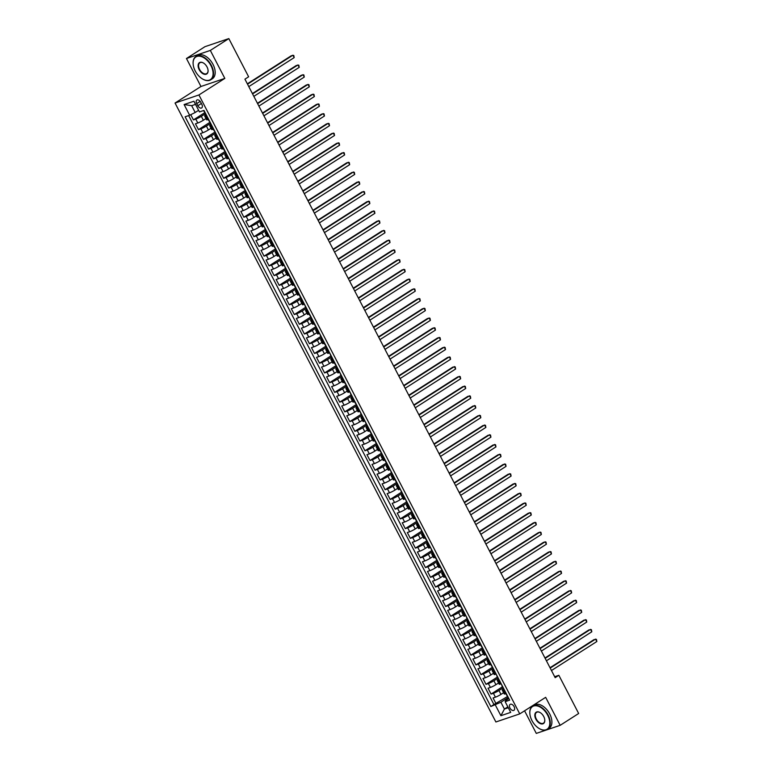 <?xml version="1.0" encoding="UTF-8"?>
<svg xmlns="http://www.w3.org/2000/svg" width="772" height="772" viewBox="0 0 772 772"><rect width="100%" height="100%" fill="white"/><g stroke="black" fill="none" stroke-linecap="round" stroke-linejoin="round"><path stroke-width="1.16" d="M514.104 706.65A3.532 2.142 -122.6 0 0 510.138 704.373A3.532 2.142 -122.6 0 0 509.974 708.049A3.532 2.142 -122.6 0 0 513.94 710.327A3.532 2.142 -122.6 0 0 514.104 706.65M524.574 710.809L536.289 733.4L560.163 725.323L578.662 713.492L558.86 675.297L554.672 676.716M175.051 103.033L495.885 721.974L519.749 713.888L198.925 94.956L175.051 103.033L200.961 86.483L224.826 78.406L210.322 50.421L186.457 58.508L200.961 86.483M186.457 58.508L204.956 46.677L228.83 38.6L210.322 50.421M190.742 114.71L193.434 119.901L204.696 112.712M205.989 118.541L203.345 120.229A4.42 0.521 152.6 0 1 197.806 122.999L195.451 123.79L198.481 129.638L209.733 122.439M211.036 128.277L208.392 129.966A4.42 0.521 -27.4 0 1 202.853 132.726L200.498 133.527L203.518 139.365L214.78 132.176M216.083 138.005L213.439 139.693A4.42 0.521 -27.4 0 1 207.9 142.463L205.545 143.254L208.565 149.093L219.827 141.903M221.13 147.742L218.486 149.43A4.42 0.521 -27.4 0 1 212.937 152.19L210.582 152.991L213.612 158.829L224.874 151.63M226.167 157.469L223.523 159.157A4.42 0.521 -27.4 0 1 217.984 161.927L215.629 162.718L218.659 168.557L229.911 161.367M231.214 167.206L228.57 168.894A4.42 0.521 -27.4 0 1 223.031 171.654L220.676 172.455L223.697 178.293L234.958 171.095M236.261 176.933L233.617 178.621A4.42 0.521 -27.4 0 1 228.078 181.391L225.723 182.182L228.744 188.021L240.005 180.831M241.308 186.66L238.654 188.358A4.42 0.521 -27.4 0 1 233.115 191.118L230.76 191.919L233.791 197.757L245.052 190.559M246.345 196.397L243.701 198.086A4.42 0.521 -27.4 0 1 238.162 200.855L235.807 201.646L238.838 207.485L250.089 200.295M251.392 206.124L248.748 207.822A4.42 0.521 -27.4 0 1 243.209 210.582L240.854 211.383L243.875 217.221L255.136 210.023M256.439 215.861L253.795 217.55A4.42 0.521 -27.4 0 1 248.256 220.319L245.892 221.11L248.922 226.949L260.183 219.759M261.476 225.588L258.832 227.277A4.42 0.521 -27.4 0 1 253.293 230.046L250.939 230.847L253.969 236.686L265.23 229.487M266.523 235.325L263.879 237.014A4.42 0.521 -27.4 0 1 258.34 239.774L255.986 240.575L259.016 246.413L270.268 239.224M271.57 245.052L268.926 246.741A4.42 0.521 -27.4 0 1 263.387 249.51L261.032 250.311L264.053 256.15L275.315 248.951M276.617 254.789L273.973 256.478A4.42 0.521 -27.4 0 1 268.424 259.238L266.07 260.039L269.1 265.877L280.361 258.688M281.655 264.516L279.01 266.205A4.42 0.521 -27.4 0 1 273.471 268.974L271.117 269.775L274.147 275.614L285.408 268.415M286.702 274.253L284.057 275.942A4.42 0.521 -27.4 0 1 278.518 278.702L276.164 279.503L279.194 285.341L290.446 278.152M291.748 283.98L289.104 285.669A4.42 0.521 -27.4 0 1 283.565 288.438L281.211 289.23L284.231 295.078L295.493 287.879M296.795 293.717L294.151 295.406A4.42 0.521 -27.4 0 1 288.603 298.166L286.248 298.967L289.278 304.805L300.54 297.616M301.833 303.444L299.189 305.133A4.42 0.521 -27.4 0 1 293.649 307.903L291.295 308.694L294.325 314.532L305.577 307.343M306.88 313.181L304.236 314.87A4.42 0.521 -27.4 0 1 298.696 317.63L296.342 318.431L299.372 324.269L310.624 317.07M311.927 322.908L309.282 324.597A4.42 0.521 -27.4 0 1 303.743 327.367L301.389 328.158L304.409 333.996L315.671 326.807M316.974 332.645L314.329 334.334A4.42 0.521 -27.4 0 1 308.781 337.094L306.426 337.895L309.456 343.733L320.718 336.534M322.011 342.372L319.367 344.061A4.42 0.521 -27.4 0 1 313.828 346.831L311.473 347.622L314.503 353.46L325.755 346.271M327.058 352.1L324.414 353.798A4.42 0.521 -27.4 0 1 318.875 356.558L316.52 357.359L319.55 363.197L330.802 355.998M332.105 361.836L329.461 363.525A4.42 0.521 -27.4 0 1 323.922 366.295L321.567 367.086L324.587 372.924L335.849 365.735M337.152 371.564L334.508 373.262A4.42 0.521 -27.4 0 1 328.959 376.022L326.604 376.823L329.634 382.661L340.896 375.462M342.189 381.3L339.545 382.989A4.42 0.521 -27.4 0 1 334.006 385.759L331.651 386.55L334.681 392.388L345.933 385.199M347.236 391.028L344.592 392.716A4.42 0.521 -27.4 0 1 339.053 395.486L336.698 396.287L339.719 402.125L350.98 394.926M352.283 400.764L349.639 402.453A4.42 0.521 -27.4 0 1 344.1 405.213L341.745 406.014L344.766 411.852L356.027 404.663M357.33 410.492L354.686 412.18A4.42 0.521 -27.4 0 1 349.137 414.95L346.782 415.751L349.812 421.589L361.074 414.39M362.367 420.229L359.723 421.917A4.42 0.521 -27.4 0 1 354.184 424.677L351.829 425.478L354.859 431.316L366.111 424.127M367.414 429.956L364.77 431.644A4.42 0.521 -27.4 0 1 359.231 434.414L356.876 435.215L359.897 441.053L371.158 433.854M372.461 439.693L369.817 441.381A4.42 0.521 -27.4 0 1 364.278 444.141L361.923 444.942L364.944 450.78L376.205 443.591M377.508 449.42L374.854 451.109A4.42 0.521 -27.4 0 1 369.315 453.878L366.961 454.669L369.991 460.517L381.252 453.318M382.545 459.157L379.901 460.845A4.42 0.521 -27.4 0 1 374.362 463.605L372.007 464.406L375.038 470.245L386.289 463.055M387.592 468.884L384.948 470.573A4.42 0.521 -27.4 0 1 379.409 473.342L377.054 474.133L380.075 479.972L391.336 472.782M392.639 478.621L389.995 480.309A4.42 0.521 -27.4 0 1 384.456 483.069L382.101 483.87L385.122 489.709L396.383 482.51M397.677 488.348L395.032 490.037A4.42 0.521 -27.4 0 1 389.493 492.806L387.139 493.597L390.169 499.436L401.43 492.247M402.723 498.085L400.079 499.773A4.42 0.521 -27.4 0 1 394.54 502.533L392.186 503.334L395.216 509.173L406.468 501.974M407.77 507.812L405.126 509.501A4.42 0.521 -27.4 0 1 399.587 512.27L397.233 513.062L400.253 518.9L411.515 511.711M412.817 517.539L410.173 519.238A4.42 0.521 -27.4 0 1 404.625 521.997L402.27 522.798L405.3 528.637L416.562 521.438M417.855 527.276L415.211 528.965A4.42 0.521 -27.4 0 1 409.671 531.734L407.317 532.526L410.347 538.364L421.608 531.175M422.902 537.003L420.257 538.702A4.42 0.521 -27.4 0 1 414.718 541.462L412.364 542.262L415.394 548.101L426.646 540.902M427.949 546.74L425.304 548.429A4.42 0.521 -27.4 0 1 419.765 551.198L417.411 551.99L420.431 557.828L431.693 550.639M432.995 556.467L430.351 558.156A4.42 0.521 -27.4 0 1 424.803 560.926L422.448 561.726L425.478 567.565L436.74 560.366M438.033 566.204L435.389 567.893A4.42 0.521 -27.4 0 1 429.85 570.653L427.495 571.454L430.525 577.292L441.787 570.103M443.08 575.931L440.436 577.62A4.42 0.521 -27.4 0 1 434.897 580.39L432.542 581.191L435.572 587.029L446.824 579.83M448.127 585.668L445.483 587.357A4.42 0.521 -27.4 0 1 439.943 590.117L437.589 590.918L440.609 596.756L451.871 589.567M453.174 595.395L450.53 597.084A4.42 0.521 -27.4 0 1 444.981 599.854L442.626 600.645L445.656 606.493L456.918 599.294M458.211 605.132L455.567 606.821A4.42 0.521 -27.4 0 1 450.028 609.581L447.673 610.382L450.703 616.22L461.955 609.031M463.258 614.859L460.614 616.548A4.42 0.521 -27.4 0 1 455.075 619.318L452.72 620.109L455.75 625.957L467.002 618.758M468.305 624.596L465.661 626.285A4.42 0.521 -27.4 0 1 460.122 629.045L457.767 629.846L460.787 635.684L472.049 628.485M473.352 634.323L470.708 636.012A4.42 0.521 -27.4 0 1 465.159 638.782L462.804 639.573L465.834 645.411L477.096 638.222M478.389 644.06L475.745 645.749A4.42 0.521 -27.4 0 1 470.206 648.509L467.851 649.31L470.881 655.148L482.133 647.949M483.436 653.788L480.792 655.476A4.42 0.521 -27.4 0 1 475.253 658.246L472.898 659.037L475.919 664.875L487.18 657.686M488.483 663.524L485.839 665.213A4.42 0.521 -27.4 0 1 480.3 667.973L477.945 668.774L480.966 674.612L492.227 667.413M493.53 673.252L490.886 674.94A4.42 0.521 -27.4 0 1 485.337 677.71L482.982 678.501L486.013 684.339L497.274 677.15M498.567 682.979L495.923 684.677A4.42 0.521 -27.4 0 1 490.384 687.437L488.029 688.238L491.06 694.076L502.311 686.877M504.212 689.618L503.219 689.956A4.42 0.521 152.6 0 1 502.254 690.1A4.42 0.521 152.6 0 1 503.595 688.942L503.798 688.817M499.166 679.891L498.172 680.228A4.42 0.521 152.6 0 1 497.216 680.364A4.42 0.521 152.6 0 1 498.558 679.206L498.751 679.08M494.128 670.154L493.125 670.492A4.42 0.521 152.6 0 1 492.169 670.636A4.42 0.521 152.6 0 1 493.511 669.478L493.704 669.353M489.081 660.427L488.087 660.764A4.42 0.521 152.6 0 1 487.122 660.9A4.42 0.521 152.6 0 1 488.464 659.742L488.657 659.616M484.034 650.69L483.04 651.028A4.42 0.521 152.6 0 1 482.085 651.172A4.42 0.521 152.6 0 1 483.417 650.014L483.619 649.889M478.987 640.963L477.993 641.3A4.42 0.521 152.6 0 1 477.038 641.436A4.42 0.521 152.6 0 1 478.379 640.278L478.572 640.152M473.95 631.226L472.947 631.564A4.42 0.521 152.6 0 1 471.991 631.708A4.42 0.521 152.6 0 1 473.332 630.55L473.525 630.425M468.903 621.499L467.909 621.836A4.42 0.521 152.6 0 1 466.944 621.971A4.42 0.521 152.6 0 1 468.286 620.813L468.488 620.688M463.856 611.762L462.862 612.099A4.42 0.521 152.6 0 1 461.907 612.244A4.42 0.521 152.6 0 1 463.239 611.086L463.441 610.961M458.809 602.035L457.815 602.372A4.42 0.521 152.6 0 1 456.86 602.507A4.42 0.521 152.6 0 1 458.201 601.349L458.394 601.224M453.772 592.307L452.768 592.635A4.42 0.521 152.6 0 1 451.813 592.78A4.42 0.521 152.6 0 1 453.154 591.622L453.347 591.497M448.725 582.571L447.731 582.908A4.42 0.521 152.6 0 1 446.766 583.053A4.42 0.521 152.6 0 1 448.107 581.895L448.31 581.76M443.678 572.843L442.684 573.181A4.42 0.521 152.6 0 1 441.729 573.316A4.42 0.521 152.6 0 1 443.06 572.158L443.263 572.033M438.631 563.106L437.637 563.444A4.42 0.521 152.6 0 1 436.682 563.589A4.42 0.521 152.6 0 1 438.023 562.431L438.216 562.306M433.594 553.379L432.6 553.717A4.42 0.521 152.6 0 1 431.635 553.852A4.42 0.521 152.6 0 1 432.976 552.694L433.169 552.569M428.547 543.642L427.553 543.98A4.42 0.521 152.6 0 1 426.588 544.125A4.42 0.521 152.6 0 1 427.929 542.967L428.132 542.841M423.5 533.915L422.506 534.253A4.42 0.521 152.6 0 1 421.551 534.388A4.42 0.521 152.6 0 1 422.882 533.23L423.085 533.105M418.453 524.178L417.459 524.516A4.42 0.521 152.6 0 1 416.504 524.661A4.42 0.521 152.6 0 1 417.845 523.503L418.038 523.377M413.416 514.451L412.422 514.789A4.42 0.521 152.6 0 1 411.457 514.924A4.42 0.521 152.6 0 1 412.798 513.766L412.991 513.641M408.369 504.714L407.375 505.052A4.42 0.521 152.6 0 1 406.41 505.197A4.42 0.521 152.6 0 1 407.751 504.039L407.954 503.913M403.322 494.987L402.328 495.325A4.42 0.521 152.6 0 1 401.372 495.46A4.42 0.521 152.6 0 1 402.704 494.302L402.907 494.177M398.284 485.25L397.281 485.588A4.42 0.521 152.6 0 1 396.325 485.733A4.42 0.521 152.6 0 1 397.667 484.575L397.86 484.449M393.238 475.523L392.244 475.861A4.42 0.521 152.6 0 1 391.279 475.996A4.42 0.521 152.6 0 1 392.62 474.838L392.813 474.712M388.191 465.786L387.197 466.124A4.42 0.521 152.6 0 1 386.232 466.269A4.42 0.521 152.6 0 1 387.573 465.111L387.776 464.985M383.144 456.059L382.15 456.397A4.42 0.521 152.6 0 1 381.194 456.532A4.42 0.521 152.6 0 1 382.526 455.374L382.729 455.248M378.106 446.332L377.103 446.66A4.42 0.521 152.6 0 1 376.147 446.805A4.42 0.521 152.6 0 1 377.489 445.647L377.682 445.521M373.059 436.595L372.065 436.933A4.42 0.521 152.6 0 1 371.1 437.068A4.42 0.521 152.6 0 1 372.442 435.91L372.635 435.784M368.012 426.868L367.018 427.196A4.42 0.521 152.6 0 1 366.053 427.341A4.42 0.521 152.6 0 1 367.395 426.183L367.597 426.057M362.965 417.131L361.971 417.469A4.42 0.521 152.6 0 1 361.016 417.613A4.42 0.521 152.6 0 1 362.358 416.455L362.55 416.32M357.928 407.404L356.925 407.741A4.42 0.521 152.6 0 1 355.969 407.877A4.42 0.521 152.6 0 1 357.311 406.719L357.504 406.593M352.881 397.667L351.887 398.005A4.42 0.521 152.6 0 1 350.922 398.149A4.42 0.521 152.6 0 1 352.264 396.991L352.457 396.866M347.834 387.94L346.84 388.277A4.42 0.521 152.6 0 1 345.875 388.412A4.42 0.521 152.6 0 1 347.217 387.255L347.419 387.129M342.787 378.203L341.793 378.541A4.42 0.521 152.6 0 1 340.838 378.685A4.42 0.521 152.6 0 1 342.179 377.527L342.372 377.402M337.75 368.476L336.746 368.813A4.42 0.521 152.6 0 1 335.791 368.948A4.42 0.521 152.6 0 1 337.132 367.79L337.325 367.665M332.703 358.739L331.709 359.077A4.42 0.521 152.6 0 1 330.744 359.221A4.42 0.521 152.6 0 1 332.085 358.063L332.288 357.938M327.656 349.012L326.662 349.349A4.42 0.521 152.6 0 1 325.707 349.484A4.42 0.521 152.6 0 1 327.038 348.326L327.241 348.201M322.609 339.275L321.615 339.612A4.42 0.521 152.6 0 1 320.66 339.757A4.42 0.521 152.6 0 1 322.001 338.599L322.194 338.474M317.572 329.548L316.568 329.885A4.42 0.521 152.6 0 1 315.613 330.02A4.42 0.521 152.6 0 1 316.954 328.862L317.147 328.737M312.525 319.811L311.531 320.148A4.42 0.521 152.6 0 1 310.566 320.293A4.42 0.521 152.6 0 1 311.907 319.135L312.11 319.01M307.478 310.083L306.484 310.421A4.42 0.521 152.6 0 1 305.529 310.556A4.42 0.521 152.6 0 1 306.86 309.398L307.063 309.273M302.431 300.347L301.437 300.684A4.42 0.521 152.6 0 1 300.482 300.829A4.42 0.521 152.6 0 1 301.823 299.671L302.016 299.546M297.394 290.619L296.4 290.957A4.42 0.521 152.6 0 1 295.435 291.092A4.42 0.521 152.6 0 1 296.776 289.934L296.969 289.809M292.347 280.892L291.353 281.22A4.42 0.521 152.6 0 1 290.388 281.365A4.42 0.521 152.6 0 1 291.729 280.207L291.932 280.082M287.3 271.155L286.306 271.493A4.42 0.521 152.6 0 1 285.35 271.628A4.42 0.521 152.6 0 1 286.682 270.47L286.885 270.345M282.253 261.428L281.259 261.756A4.42 0.521 152.6 0 1 280.304 261.901A4.42 0.521 152.6 0 1 281.645 260.743L281.838 260.618M277.216 251.691L276.222 252.029A4.42 0.521 152.6 0 1 275.257 252.174A4.42 0.521 152.6 0 1 276.598 251.016L276.791 250.881M272.169 241.964L271.175 242.302A4.42 0.521 152.6 0 1 270.21 242.437A4.42 0.521 152.6 0 1 271.551 241.279L271.754 241.154M267.122 232.227L266.128 232.565A4.42 0.521 152.6 0 1 265.172 232.71A4.42 0.521 152.6 0 1 266.504 231.552L266.707 231.426M262.075 222.5L261.081 222.838A4.42 0.521 152.6 0 1 260.125 222.973A4.42 0.521 152.6 0 1 261.467 221.815L261.66 221.689M257.037 212.763L256.043 213.101A4.42 0.521 152.6 0 1 255.078 213.246A4.42 0.521 152.6 0 1 256.42 212.088L256.613 211.962M251.99 203.036L250.997 203.374A4.42 0.521 152.6 0 1 250.032 203.509A4.42 0.521 152.6 0 1 251.373 202.351L251.575 202.225M246.944 193.299L245.95 193.637A4.42 0.521 152.6 0 1 244.994 193.782A4.42 0.521 152.6 0 1 246.326 192.624L246.529 192.498M241.906 183.572L240.903 183.91A4.42 0.521 152.6 0 1 239.947 184.045A4.42 0.521 152.6 0 1 241.289 182.887L241.482 182.761M236.859 173.835L235.865 174.173A4.42 0.521 152.6 0 1 234.9 174.318A4.42 0.521 152.6 0 1 236.242 173.16L236.435 173.034M231.812 164.108L230.818 164.446A4.42 0.521 152.6 0 1 229.853 164.581A4.42 0.521 152.6 0 1 231.195 163.423L231.397 163.297M226.765 154.371L225.771 154.709A4.42 0.521 152.6 0 1 224.816 154.854A4.42 0.521 152.6 0 1 226.148 153.696L226.35 153.57M221.728 144.644L220.724 144.982A4.42 0.521 152.6 0 1 219.769 145.117A4.42 0.521 152.6 0 1 221.11 143.959L221.303 143.833M216.681 134.907L215.687 135.245A4.42 0.521 152.6 0 1 214.722 135.389A4.42 0.521 152.6 0 1 216.064 134.231L216.256 134.106M211.634 125.18L210.64 125.518A4.42 0.521 152.6 0 1 209.675 125.653A4.42 0.521 152.6 0 1 211.017 124.495L211.219 124.369M228.83 38.6L248.632 76.795L244.927 79.159L555.164 677.662L558.86 675.297M196.725 103.593L197.835 105.735A3.426 2.075 -122.6 0 0 201.685 107.935A3.426 2.075 -122.6 0 0 201.839 104.374L200.73 102.232A3.426 2.075 -122.6 0 0 196.889 100.032A3.426 2.075 -122.6 0 0 196.725 103.593L200.18 101.383M508.835 698.544L505.535 700.658L505.158 701.671L509.665 700.146L203.972 110.406L199.456 111.93L193.907 101.228L184.103 104.548L189.651 115.25L185.135 116.784L490.828 706.525L500.893 702.231L504.415 709.043L508.294 707.731M505.158 701.671L510.707 712.382L500.893 715.702L495.344 705M502.852 688.016L498.953 690.515A4.42 0.521 152.6 0 1 493.414 693.275L491.06 694.076M503.614 692.716L500.97 694.404L498.953 690.515M497.815 678.289L493.906 680.779A4.42 0.521 152.6 0 1 488.367 683.548L486.013 684.339M492.768 668.552L488.859 671.051A4.42 0.521 152.6 0 1 483.32 673.811L480.966 674.612M487.721 658.825L483.822 661.314A4.42 0.521 152.6 0 1 478.283 664.084L475.919 664.875M482.674 649.088L478.775 651.587A4.42 0.521 152.6 0 1 473.236 654.347L470.881 655.148M477.636 639.361L473.728 641.85A4.42 0.521 152.6 0 1 468.189 644.62L465.834 645.411M472.589 629.624L468.681 632.123A4.42 0.521 152.6 0 1 463.142 634.883L460.787 635.684M467.542 619.897L463.644 622.386A4.42 0.521 152.6 0 1 458.105 625.156L455.75 625.957M462.496 610.169L458.597 612.659A4.42 0.521 152.6 0 1 453.058 615.419L450.703 616.22M457.458 600.433L453.55 602.922A4.42 0.521 152.6 0 1 448.011 605.692L445.656 606.493M452.411 590.705L448.513 593.195A4.42 0.521 152.6 0 1 442.964 595.965L440.609 596.756M447.364 580.969L443.466 583.458A4.42 0.521 152.6 0 1 437.927 586.228L435.572 587.029M442.317 571.241L438.419 573.731A4.42 0.521 152.6 0 1 432.88 576.501L430.525 577.292M437.28 561.505L433.372 564.004A4.42 0.521 152.6 0 1 427.833 566.764L425.478 567.565M432.233 551.777L428.335 554.267A4.42 0.521 152.6 0 1 422.786 557.037L420.431 557.828M427.186 542.041L423.288 544.54A4.42 0.521 152.6 0 1 417.748 547.3L415.394 548.101M422.139 532.313L418.241 534.803A4.42 0.521 152.6 0 1 412.702 537.573L410.347 538.364M417.102 522.576L413.194 525.076A4.42 0.521 152.6 0 1 407.655 527.836L405.3 528.637M412.055 512.849L408.156 515.339A4.42 0.521 152.6 0 1 402.608 518.108L400.253 518.9M407.008 503.112L403.109 505.612A4.42 0.521 152.6 0 1 397.57 508.372L395.216 509.173M401.961 493.385L398.062 495.875A4.42 0.521 152.6 0 1 392.523 498.644L390.169 499.436M396.924 483.648L393.016 486.148A4.42 0.521 152.6 0 1 387.476 488.908L385.122 489.709M391.877 473.921L387.978 476.411A4.42 0.521 152.6 0 1 382.43 479.18L380.075 479.972M386.83 464.184L382.931 466.684A4.42 0.521 152.6 0 1 377.392 469.444L375.038 470.245M381.783 454.457L377.884 456.947A4.42 0.521 152.6 0 1 372.345 459.716L369.991 460.517M376.746 444.73L372.837 447.22A4.42 0.521 152.6 0 1 367.298 449.979L364.944 450.78M371.699 434.993L367.8 437.483A4.42 0.521 152.6 0 1 362.251 440.252L359.897 441.053M366.652 425.266L362.753 427.756A4.42 0.521 152.6 0 1 357.214 430.525L354.859 431.316M361.614 415.529L357.706 418.019A4.42 0.521 152.6 0 1 352.167 420.788L349.812 421.589M356.567 405.802L352.659 408.291A4.42 0.521 152.6 0 1 347.12 411.061L344.766 411.852M351.521 396.065L347.622 398.564A4.42 0.521 152.6 0 1 342.073 401.324L339.719 402.125M346.474 386.338L342.575 388.827A4.42 0.521 152.6 0 1 337.036 391.597L334.681 392.388M341.436 376.601L337.528 379.1A4.42 0.521 152.6 0 1 331.989 381.86L329.634 382.661M336.389 366.874L332.481 369.363A4.42 0.521 152.6 0 1 326.942 372.133L324.587 372.924M331.342 357.137L327.444 359.636A4.42 0.521 152.6 0 1 321.905 362.396L319.55 363.197M326.295 347.41L322.397 349.899A4.42 0.521 152.6 0 1 316.858 352.669L314.503 353.46M321.258 337.673L317.35 340.172A4.42 0.521 152.6 0 1 311.811 342.932L309.456 343.733M316.211 327.946L312.303 330.435A4.42 0.521 152.6 0 1 306.764 333.205L304.409 333.996M311.164 318.209L307.266 320.708A4.42 0.521 152.6 0 1 301.727 323.468L299.372 324.269M306.117 308.482L302.219 310.971A4.42 0.521 152.6 0 1 296.68 313.741L294.325 314.532M301.08 298.745L297.172 301.244A4.42 0.521 152.6 0 1 291.633 304.004L289.278 304.805M296.033 289.017L292.134 291.507A4.42 0.521 152.6 0 1 286.586 294.277L284.231 295.078M290.986 279.29L287.087 281.78A4.42 0.521 152.6 0 1 281.548 284.54L279.194 285.341M285.939 269.553L282.041 272.043A4.42 0.521 152.6 0 1 276.501 274.813L274.147 275.614M280.902 259.826L276.994 262.316A4.42 0.521 152.6 0 1 271.454 265.085L269.1 265.877M275.855 250.089L271.956 252.579A4.42 0.521 152.6 0 1 266.408 255.349L264.053 256.15M270.808 240.362L266.909 242.852A4.42 0.521 152.6 0 1 261.37 245.621L259.016 246.413M265.761 230.625L261.862 233.125A4.42 0.521 152.6 0 1 256.323 235.885L253.969 236.686M260.724 220.898L256.815 223.388A4.42 0.521 152.6 0 1 251.276 226.157L248.922 226.949M255.677 211.161L251.778 213.661A4.42 0.521 152.6 0 1 246.229 216.421L243.875 217.221M250.63 201.434L246.731 203.924A4.42 0.521 152.6 0 1 241.192 206.693L238.838 207.485M245.583 191.697L241.684 194.197A4.42 0.521 152.6 0 1 236.145 196.956L233.791 197.757M240.546 181.97L236.637 184.46A4.42 0.521 152.6 0 1 231.098 187.229L228.744 188.021M235.499 172.233L231.6 174.733A4.42 0.521 152.6 0 1 226.051 177.492L223.697 178.293M230.452 162.506L226.553 164.996A4.42 0.521 152.6 0 1 221.014 167.765L218.659 168.557M225.414 152.769L221.506 155.268A4.42 0.521 152.6 0 1 215.967 158.028L213.612 158.829M220.367 143.042L216.459 145.532A4.42 0.521 152.6 0 1 210.92 148.301L208.565 149.093M215.32 133.305L211.422 135.804A4.42 0.521 152.6 0 1 205.873 138.564L203.518 139.365M210.274 123.578L206.375 126.068A4.42 0.521 152.6 0 1 200.836 128.837L198.481 129.638M206.587 115.453L205.593 115.781A4.42 0.521 152.6 0 1 204.638 115.925A4.42 0.521 152.6 0 1 205.979 114.767L206.172 114.642M205.236 113.851L201.328 116.34A4.42 0.521 152.6 0 1 195.789 119.1L193.434 119.901M188.657 115.588L493.945 704.537L507.358 696.614M500.97 694.404A4.42 0.521 -27.4 0 1 495.431 697.174L493.076 697.965L496.097 703.803M208.604 119.342L207.61 119.679A4.42 0.521 152.6 0 1 206.655 119.814L204.638 115.925M209.675 125.653L211.702 129.551A4.42 0.521 -27.4 0 0 212.657 129.406L213.651 129.069M214.722 135.389L216.739 139.278A4.42 0.521 -27.4 0 0 217.704 139.143L218.698 138.806M219.769 145.117L221.786 149.015A4.42 0.521 -27.4 0 0 222.741 148.871L223.745 148.533M224.816 154.854L226.833 158.743A4.42 0.521 -27.4 0 0 227.788 158.607L228.782 158.27M229.853 164.581L231.88 168.479A4.42 0.521 -27.4 0 0 232.835 168.335L233.829 167.997M234.9 174.318L236.917 178.207A4.42 0.521 -27.4 0 0 237.882 178.071L238.876 177.734M239.947 184.045L241.964 187.943A4.42 0.521 -27.4 0 0 242.919 187.799L243.923 187.461M244.994 193.782L247.011 197.671A4.42 0.521 -27.4 0 0 247.966 197.535L248.96 197.198M250.032 203.509L252.048 207.407A4.42 0.521 -27.4 0 0 253.013 207.263L254.007 206.925M255.078 213.246L257.095 217.135A4.42 0.521 -27.4 0 0 258.06 217L259.054 216.662M260.125 222.973L262.142 226.871A4.42 0.521 -27.4 0 0 263.098 226.727L264.101 226.389M265.172 232.71L267.189 236.599A4.42 0.521 -27.4 0 0 268.145 236.454L269.138 236.126M270.21 242.437L272.226 246.326A4.42 0.521 -27.4 0 0 273.192 246.191L274.185 245.853M275.257 252.174L277.273 256.063A4.42 0.521 -27.4 0 0 278.238 255.918L279.232 255.58M280.304 261.901L282.32 265.79A4.42 0.521 -27.4 0 0 283.276 265.655L284.279 265.317M285.35 271.628L287.367 275.527A4.42 0.521 -27.4 0 0 288.323 275.382L289.317 275.044M290.388 281.365L292.405 285.254A4.42 0.521 -27.4 0 0 293.37 285.119L294.364 284.781M295.435 291.092L297.452 294.991A4.42 0.521 -27.4 0 0 298.417 294.846L299.411 294.508M300.482 300.829L302.499 304.718A4.42 0.521 -27.4 0 0 303.454 304.583L304.457 304.245M305.529 310.556L307.546 314.455A4.42 0.521 -27.4 0 0 308.501 314.31L309.495 313.972M310.566 320.293L312.583 324.182A4.42 0.521 -27.4 0 0 313.548 324.047L314.542 323.709M315.613 330.02L317.63 333.919A4.42 0.521 -27.4 0 0 318.595 333.774L319.589 333.436M320.66 339.757L322.677 343.646A4.42 0.521 -27.4 0 0 323.632 343.511L324.626 343.173M325.707 349.484L327.724 353.383A4.42 0.521 -27.4 0 0 328.679 353.238L329.673 352.9M330.744 359.221L332.761 363.11A4.42 0.521 -27.4 0 0 333.726 362.975L334.72 362.637M335.791 368.948L337.808 372.847A4.42 0.521 -27.4 0 0 338.773 372.702L339.767 372.365M340.838 378.685L342.855 382.574A4.42 0.521 -27.4 0 0 343.81 382.439L344.804 382.101M345.875 388.412L347.902 392.311A4.42 0.521 -27.4 0 0 348.857 392.166L349.851 391.829M350.922 398.149L352.939 402.038A4.42 0.521 -27.4 0 0 353.904 401.894L354.898 401.565M355.969 407.877L357.986 411.765A4.42 0.521 -27.4 0 0 358.941 411.63L359.945 411.293M361.016 417.613L363.033 421.502A4.42 0.521 -27.4 0 0 363.988 421.358L364.982 421.02M366.053 427.341L368.08 431.23A4.42 0.521 -27.4 0 0 369.035 431.094L370.029 430.757M371.1 437.068L373.117 440.966A4.42 0.521 -27.4 0 0 374.082 440.822L375.076 440.484M376.147 446.805L378.164 450.694A4.42 0.521 -27.4 0 0 379.12 450.558L380.123 450.221M381.194 456.532L383.211 460.43A4.42 0.521 -27.4 0 0 384.166 460.286L385.16 459.948M386.232 466.269L388.258 470.158A4.42 0.521 -27.4 0 0 389.213 470.023L390.207 469.685M391.279 475.996L393.295 479.894A4.42 0.521 -27.4 0 0 394.26 479.75L395.254 479.412M396.325 485.733L398.342 489.622A4.42 0.521 -27.4 0 0 399.298 489.487L400.301 489.149M401.372 495.46L403.389 499.359A4.42 0.521 -27.4 0 0 404.345 499.214L405.339 498.876M406.41 505.197L408.427 509.086A4.42 0.521 -27.4 0 0 409.392 508.951L410.386 508.613M411.457 514.924L413.474 518.823A4.42 0.521 -27.4 0 0 414.439 518.678L415.433 518.34M416.504 524.661L418.52 528.55A4.42 0.521 -27.4 0 0 419.476 528.415L420.479 528.077M421.551 534.388L423.567 538.287A4.42 0.521 -27.4 0 0 424.523 538.142L425.517 537.804M426.588 544.125L428.605 548.014A4.42 0.521 -27.4 0 0 429.57 547.879L430.564 547.541M431.635 553.852L433.652 557.751A4.42 0.521 -27.4 0 0 434.617 557.606L435.611 557.268M436.682 563.589L438.699 567.478A4.42 0.521 -27.4 0 0 439.654 567.333L440.658 567.005M441.729 573.316L443.746 577.205A4.42 0.521 -27.4 0 0 444.701 577.07L445.695 576.732M446.766 583.053L448.783 586.942A4.42 0.521 -27.4 0 0 449.748 586.797L450.742 586.459M451.813 592.78L453.83 596.669A4.42 0.521 -27.4 0 0 454.795 596.534L455.789 596.196M456.86 602.507L458.877 606.406A4.42 0.521 -27.4 0 0 459.832 606.261L460.826 605.923M461.907 612.244L463.924 616.133A4.42 0.521 -27.4 0 0 464.879 615.998L465.873 615.66M466.944 621.971L468.961 625.87A4.42 0.521 -27.4 0 0 469.926 625.725L470.92 625.388M471.991 631.708L474.008 635.597A4.42 0.521 -27.4 0 0 474.973 635.462L475.967 635.124M477.038 641.436L479.055 645.334A4.42 0.521 -27.4 0 0 480.01 645.189L481.004 644.852M482.085 651.172L484.102 655.061A4.42 0.521 -27.4 0 0 485.057 654.926L486.051 654.588M487.122 660.9L489.139 664.798A4.42 0.521 -27.4 0 0 490.104 664.653L491.098 664.316M492.169 670.636L494.186 674.525A4.42 0.521 -27.4 0 0 495.151 674.39L496.145 674.053M497.216 680.364L499.233 684.262A4.42 0.521 -27.4 0 0 500.188 684.117L501.182 683.78M502.254 690.1L504.28 693.989A4.42 0.521 -27.4 0 0 505.235 693.854L506.229 693.517M195.538 104.365L191.668 105.677L195.191 112.49L189.651 115.25M198.616 110.299L195.191 112.49M560.163 725.323L545.659 697.338L519.749 713.888M224.826 78.406L198.925 94.956M507.841 706.853L504.415 709.043L500.893 715.702M507.899 697.753L500.893 702.231M493.945 704.537L490.828 706.525M191.668 105.677L184.103 104.548M206.143 114.584L204.927 112.789M247.532 84.187L292.916 55.188L294.18 57.62L248.796 86.618M204.956 112.76L203.528 110.56M204.889 112.808L204.29 111.641M247.349 83.82L291.305 55.738L293.775 55.468L294.18 57.62M210.968 65.63A13.471 8.154 -122.6 0 0 199.35 56.153A13.471 8.154 -122.6 0 0 193.164 64.279A13.471 8.154 -122.6 0 0 195.229 70.966A13.471 8.154 -122.6 0 0 202.573 78.995A13.471 8.154 -122.6 0 0 211.962 78.001A13.471 8.154 -122.6 0 0 210.968 65.63M193.154 64.163A13.8 8.357 57.4 0 1 193.145 64.037A13.8 8.357 57.4 0 1 195.895 56.53A13.8 8.357 57.4 0 1 211.383 65.427A13.8 8.357 57.4 0 1 210.746 79.786A13.8 8.357 57.4 0 1 202.775 79.12A13.8 8.357 57.4 0 1 202.669 79.062M207.031 66.961A6.736 4.082 57.4 0 1 208.064 70.3A6.736 4.082 57.4 0 1 204.976 74.373A6.736 4.082 57.4 0 1 199.166 69.625A6.736 4.082 57.4 0 1 198.665 63.449A6.736 4.082 57.4 0 1 203.364 62.947A6.736 4.082 57.4 0 1 207.031 66.961M203.47 63.005A6.398 3.879 -122.6 0 0 199.871 62.764A6.398 3.879 -122.6 0 0 199.581 69.422A6.398 3.879 -122.6 0 0 206.771 73.552A6.398 3.879 -122.6 0 0 208.054 70.184M218.476 42.103A13.8 8.357 57.4 0 1 220.338 41.476M195.895 56.53L197.516 55.487A13.8 8.357 57.4 0 1 213.014 64.385A13.8 8.357 57.4 0 1 212.377 78.744L210.746 79.786M547.686 715.229A13.471 8.154 -122.6 0 0 536.067 705.743A13.471 8.154 -122.6 0 0 529.881 713.878A13.471 8.154 -122.6 0 0 531.947 720.556A13.471 8.154 -122.6 0 0 539.29 728.594A13.471 8.154 -122.6 0 0 548.68 727.591A13.471 8.154 -122.6 0 0 547.686 715.229M529.872 713.753A13.8 8.357 57.4 0 1 529.862 713.637A13.8 8.357 57.4 0 1 532.612 706.119A13.8 8.357 57.4 0 1 548.101 715.017A13.8 8.357 57.4 0 1 547.464 729.376A13.8 8.357 57.4 0 1 539.493 728.71A13.8 8.357 57.4 0 1 539.387 728.652M543.749 716.561A6.736 4.082 57.4 0 1 544.781 719.9A6.736 4.082 57.4 0 1 541.693 723.962A6.736 4.082 57.4 0 1 535.884 719.224A6.736 4.082 57.4 0 1 535.382 713.038A6.736 4.082 57.4 0 1 540.082 712.537A6.736 4.082 57.4 0 1 543.749 716.561M540.188 712.604A6.398 3.879 -122.6 0 0 536.588 712.353A6.398 3.879 -122.6 0 0 536.299 719.012A6.398 3.879 -122.6 0 0 543.488 723.142A6.398 3.879 -122.6 0 0 544.771 719.774M532.612 706.119L534.234 705.077A13.8 8.357 57.4 0 1 549.732 713.975A13.8 8.357 57.4 0 1 549.095 728.334L547.464 729.376M208.662 119.448L208.16 119.496L209.328 121.368M211.19 124.311L209.936 122.536M252.579 93.923L297.963 64.925L299.218 67.357L253.843 96.355M252.386 93.557L296.351 65.466L298.822 65.195L299.218 67.357M213.709 129.175L213.207 129.233L214.375 131.105M216.228 134.048L215.041 132.224M257.626 103.651L303.01 74.652L304.264 77.084L258.881 106.082M257.433 103.284L301.389 75.202L303.859 74.932L304.264 77.084M218.756 138.912L218.244 138.96L220.059 141.99M221.275 143.775L219.422 140.832M262.663 113.388L308.047 84.38L309.311 86.821L263.928 115.819M262.48 113.021L306.436 84.93L308.906 84.659L309.311 86.821M223.793 148.639L223.291 148.697L225.106 151.717M226.321 153.512L224.469 150.569M267.71 123.115L313.094 94.116L314.358 96.548L268.974 125.546M267.527 122.748L311.483 94.666L313.953 94.396L314.358 96.548M228.84 158.376L230.153 161.454M231.359 163.239L229.506 160.296M272.757 132.852L318.141 103.844L319.396 106.285L274.021 135.283M272.564 132.485L316.53 104.394L319 104.124L319.396 106.285M233.887 168.103L233.385 168.151L234.553 170.023M236.406 172.976L235.219 171.152M277.804 142.579L323.188 113.581L324.443 116.012L279.059 145.011M277.611 142.212L321.567 114.121L324.037 113.86L324.443 116.012M238.934 177.84L238.423 177.878M241.453 182.703L240.237 180.918M282.841 152.306L328.225 123.308L329.49 125.74L284.106 154.747M240.266 180.889L238.432 177.888M240.198 180.928L239.6 179.76M282.658 151.949L326.614 123.858L329.084 123.588L329.49 125.74M243.971 187.567L243.47 187.615L244.637 189.487M246.5 192.431L245.245 190.655M287.888 162.043L333.272 133.045L334.537 135.476L289.153 164.475M287.695 161.676L331.661 133.585L334.131 133.324L334.537 135.476M249.018 197.304L250.331 200.382M251.537 202.167L249.684 199.224M292.935 171.77L338.319 142.772L339.574 145.204L294.19 174.211M292.742 171.413L336.708 143.322L339.169 143.052L339.574 145.204M254.065 207.031L255.368 210.109M256.584 211.895L254.731 208.951M297.982 181.507L343.357 152.509L344.621 154.94L299.237 183.939M297.789 181.14L341.745 153.049L344.215 152.788L344.621 154.94M259.112 216.768L258.601 216.807M261.631 221.632L260.415 219.837M303.02 191.234L348.404 162.236L349.668 164.668L304.284 193.666M260.444 219.817L258.601 216.816M260.376 219.856L259.778 218.688M302.836 190.877L346.792 162.786L349.262 162.516L349.668 164.668M264.149 226.495L265.462 229.573M266.678 231.359L264.815 228.415M308.067 200.971L353.451 171.973L354.715 174.404L309.331 203.403M307.874 200.604L351.839 172.513L354.309 172.252L354.715 174.404M269.196 236.232L268.695 236.28L269.862 238.152M271.715 241.096L270.538 239.281M313.114 210.698L358.498 181.7L359.752 184.132L314.368 213.13M312.921 210.341L356.886 182.25L359.347 181.98L359.752 184.132M274.243 245.959L273.742 246.007L274.909 247.88M276.762 250.823L275.517 249.047M318.151 220.435L363.535 191.437L364.799 193.869L319.415 222.867M317.967 220.068L361.923 191.977L364.394 191.717L364.799 193.869M279.29 255.696L278.779 255.744L279.956 257.616M281.809 260.56L280.622 258.745M323.198 230.162L368.582 201.164L369.846 203.596L324.462 232.594M323.014 229.805L366.97 201.714L369.441 201.444L369.846 203.596M284.328 265.423L285.64 268.502M286.856 270.287L284.993 267.344M328.245 239.899L373.629 210.901L374.893 213.333L329.509 242.331M328.052 239.532L372.017 211.441L374.488 211.171L374.893 213.333M289.375 275.15L288.873 275.208L290.677 278.229M291.893 280.024L290.04 277.08M333.292 249.626L378.676 220.628L379.93 223.06L334.546 252.058M333.099 249.26L377.064 221.178L379.525 220.908L379.93 223.06M294.422 284.887L293.91 284.936M296.94 289.751L295.724 287.966M338.329 259.363L383.713 230.365L384.977 232.797L339.593 261.795M295.753 287.937L293.92 284.936M295.695 287.975L295.087 286.808M338.146 258.996L382.101 230.905L384.572 230.635L384.977 232.797M299.459 294.615L298.957 294.672L300.771 297.693M301.987 299.488L300.134 296.545M343.376 269.09L388.76 240.092L390.024 242.524L344.64 271.522M343.193 268.724L387.148 240.642L389.619 240.372L390.024 242.524M304.506 304.351L305.818 307.43M307.034 309.215L305.172 306.272M348.423 278.827L393.807 249.819L395.071 252.261L349.687 281.259M348.23 278.46L392.195 250.369L394.666 250.099L395.071 252.261M309.553 314.079L309.051 314.127M312.071 318.952L309.051 314.136M353.47 288.554L398.854 259.556L400.108 261.988L354.724 290.986M310.827 317.176L310.219 316.009M353.277 288.188L397.233 260.106L399.703 259.836L400.108 261.988M314.6 323.815L314.088 323.864L315.265 325.736M317.118 328.679L315.931 326.865M358.507 298.291L403.891 269.283L405.155 271.725L359.771 300.723M358.324 297.924L402.28 269.833L404.75 269.563L405.155 271.725M319.637 333.543L320.949 336.621M322.165 338.416L320.312 335.463M363.554 308.018L408.938 279.02L410.202 281.452L364.818 310.45M363.371 307.652L407.327 279.56L409.797 279.3L410.202 281.452M324.684 343.279L324.182 343.318M327.212 348.143L325.996 346.358M368.601 317.746L413.985 288.747L415.249 291.179L369.865 320.187M326.025 346.329L324.182 343.328M325.958 346.367L325.35 345.2M368.408 317.388L412.373 289.297L414.844 289.027L415.249 291.179M329.731 353.007L331.034 356.085M332.25 357.87L330.397 354.927M373.648 327.482L419.032 298.484L420.286 300.916L374.902 329.914M373.455 327.116L417.411 299.025L419.881 298.764L420.286 300.916M334.778 362.743L334.266 362.782L335.444 364.664M337.296 367.607L336.11 365.793M378.685 337.21L424.069 308.211L425.333 310.643L379.949 339.651M378.502 336.853L422.458 308.761L424.928 308.491L425.333 310.643M339.815 372.471L341.127 375.549M342.343 377.334L340.491 374.391M383.732 346.946L429.116 317.948L430.38 320.38L384.996 349.378M383.549 346.58L427.505 318.489L429.975 318.228L430.38 320.38M344.862 382.208L344.36 382.256L345.528 384.128M347.39 387.071L346.136 385.296M388.779 356.674L434.163 327.675L435.418 330.107L390.043 359.105M388.586 356.317L432.552 328.225L435.022 327.955L435.418 330.107M349.909 391.935L351.212 395.013M352.428 396.798L350.575 393.855M393.826 366.41L439.21 337.412L440.465 339.844L395.081 368.842M393.633 366.044L437.589 337.953L440.059 337.692L440.465 339.844M354.956 401.672L354.445 401.71L355.622 403.592M357.475 406.535L356.23 404.76M398.863 376.138L444.247 347.139L445.512 349.571L400.128 378.57M398.68 375.781L442.636 347.69L445.106 347.419L445.512 349.571M359.993 411.399L361.306 414.477M362.522 416.262L360.669 413.319M403.91 385.875L449.294 356.876L450.558 359.308L405.175 388.306M403.727 385.508L447.683 357.417L450.153 357.156L450.558 359.308M365.04 421.136L366.353 424.204M367.568 425.999L365.706 423.056M408.957 395.602L454.341 366.603L455.596 369.035L410.221 398.034M408.764 395.245L452.73 367.154L455.2 366.883L455.596 369.035M370.087 430.863L369.585 430.911L370.753 432.783M372.606 435.726L371.419 433.912M414.004 405.339L459.388 376.34L460.643 378.772L415.259 407.77M413.811 404.972L457.767 376.881L460.237 376.611L460.643 378.772M375.134 440.59L374.623 440.638M377.653 445.463L374.632 440.648M419.042 415.066L464.426 386.068L465.69 388.499L420.306 417.498M376.398 443.688L375.8 442.52M418.858 414.699L462.814 386.618L465.284 386.347L465.69 388.499M380.171 450.327L379.67 450.375L380.837 452.247M382.7 455.19L381.513 453.376M424.089 424.803L469.472 395.804L470.737 398.236L425.353 427.234M423.905 424.436L467.861 396.345L470.331 396.075L470.737 398.236M385.218 460.054L384.717 460.112L386.531 463.132M387.737 464.927L385.884 461.984M429.135 434.53L474.519 405.532L475.774 407.963L430.39 436.962M428.942 434.163L472.908 406.082L475.378 405.811L475.774 407.963M390.265 469.791L391.568 472.869M392.784 474.655L390.931 471.711M434.182 444.267L479.557 415.259L480.821 417.7L435.437 446.698M433.989 443.9L477.945 415.809L480.416 415.539L480.821 417.7M395.312 479.518L394.801 479.566M397.831 484.391L396.615 482.596M439.22 453.994L484.604 424.996L485.868 427.427L440.484 456.426M396.644 482.568L394.81 479.576M396.576 482.616L395.978 481.448M439.036 453.627L482.992 425.546L485.463 425.275L485.868 427.427M400.35 489.255L401.662 492.333M402.878 494.119L401.015 491.175M444.267 463.731L489.651 434.723L490.915 437.164L445.531 466.163M444.074 463.364L488.039 435.273L490.51 435.003L490.915 437.164M405.397 498.982L406.699 502.061M407.915 503.855L406.062 500.903M449.314 473.458L494.698 444.46L495.952 446.892L450.568 475.89M449.121 473.091L493.086 445L495.547 444.74L495.952 446.892M410.443 508.719L409.942 508.767L411.109 510.639M412.962 513.583L411.717 511.807M454.361 483.185L499.735 454.187L500.999 456.619L455.615 485.627M454.168 482.828L498.123 454.737L500.594 454.467L500.999 456.619M415.49 518.446L414.979 518.494L416.793 521.525M418.009 523.31L416.156 520.367M459.398 492.922L504.782 463.924L506.046 466.356L460.662 495.354M459.215 492.555L503.17 464.464L505.641 464.204L506.046 466.356M420.528 528.183L421.84 531.261M423.056 533.047L421.194 530.103M464.445 502.649L509.829 473.651L511.093 476.083L465.709 505.091M464.252 502.292L508.217 474.201L510.688 473.931L511.093 476.083M425.575 537.91L425.073 537.959L426.24 539.831M428.093 542.774L426.906 540.96M469.492 512.386L514.876 483.388L516.13 485.82L470.746 514.818M469.299 512.019L513.264 483.928L515.725 483.668L516.13 485.82M430.622 547.647L431.924 550.716M433.14 552.511L431.287 549.567M474.529 522.113L519.913 493.115L521.177 495.547L475.793 524.545M474.346 521.756L518.302 493.665L520.772 493.395L521.177 495.547M435.669 557.374L435.157 557.423L436.334 559.295M438.187 562.238L437 560.424M479.576 531.85L524.96 502.852L526.224 505.284L480.84 534.282M479.393 531.483L523.348 503.392L525.819 503.132L526.224 505.284M440.706 567.111L440.204 567.15M443.234 571.975L442.018 570.18M484.623 541.577L530.007 512.579L531.271 515.011L485.887 544.009M442.047 570.161L440.204 567.159M441.98 570.199L441.372 569.032M484.43 541.22L528.395 513.129L530.866 512.859L531.271 515.011M445.753 576.838L445.251 576.887L446.419 578.759M448.271 581.702L447.084 579.888M489.67 551.314L535.054 522.316L536.308 524.748L490.924 553.746M489.477 550.947L533.442 522.856L535.903 522.596L536.308 524.748M450.8 586.575L450.288 586.614M453.318 591.439L452.102 589.644M494.707 561.041L540.091 532.043L541.355 534.475L495.971 563.473M452.131 589.625L450.298 586.623M452.074 589.663L451.466 588.496M494.524 560.684L538.48 532.593L540.95 532.323L541.355 534.475M455.837 596.302L455.335 596.351L456.513 598.223M458.365 601.166L457.111 599.39M499.754 570.778L545.138 541.78L546.402 544.212L501.018 573.21M499.571 570.412L543.527 542.32L545.997 542.05L546.402 544.212M460.884 606.03L460.382 606.088L462.196 609.108M463.412 610.903L461.55 607.96M504.801 580.505L550.185 551.507L551.449 553.939L506.065 582.937M504.608 580.139L548.574 552.057L551.044 551.787L551.449 553.939M465.931 615.766L467.234 618.845M468.45 620.63L466.597 617.687M509.848 590.242L555.232 561.244L556.487 563.676L511.103 592.674M509.655 589.876L553.611 561.784L556.081 561.514L556.487 563.676M470.978 625.494L470.466 625.542L472.281 628.572M473.497 630.367L471.644 627.424M514.885 599.969L560.269 570.971L561.534 573.403L516.15 602.401M514.702 599.603L558.658 571.521L561.128 571.251L561.534 573.403M476.015 635.231L475.513 635.279L476.691 637.151M478.543 640.094L477.289 638.319M519.932 609.706L565.316 580.698L566.58 583.14L521.197 612.138M519.749 609.34L563.705 581.248L566.175 580.978L566.58 583.14M481.062 644.958L480.56 645.006L481.728 646.888M483.59 649.831L482.403 648.007M524.979 619.433L570.363 590.435L571.627 592.867L526.243 621.865M524.786 619.067L568.752 590.985L571.222 590.715L571.627 592.867M486.109 654.695L487.412 657.773M488.628 659.558L486.775 656.615M530.026 629.17L575.41 600.162L576.665 602.604L531.281 631.602M529.833 628.804L573.789 600.712L576.259 600.442L576.665 602.604M491.156 664.422L490.645 664.47L491.822 666.342M493.675 669.295L492.488 667.471M535.064 638.898L580.447 609.899L581.712 612.331L536.328 641.329M534.88 638.531L578.836 610.44L581.306 610.179L581.712 612.331M496.193 674.159L497.506 677.237M498.722 679.022L496.869 676.079M540.111 648.625L585.494 619.626L586.759 622.058L541.375 651.066M539.927 648.268L583.883 620.177L586.353 619.906L586.759 622.058M501.24 683.886L502.553 686.964M503.769 688.749L501.906 685.806M545.157 658.362L590.541 629.363L591.796 631.795L546.422 660.793M544.964 657.995L588.93 629.904L591.4 629.643L591.796 631.795M506.287 693.623L505.785 693.661M508.806 698.486L507.59 696.701M550.204 668.089L595.588 639.091L596.843 641.522L551.459 670.53M507.619 696.672L505.785 693.671M507.561 696.711L506.953 695.543M550.011 667.732L593.967 639.641L596.438 639.37L596.843 641.522M495.923 684.677L493.906 680.779M490.886 674.94L488.859 671.051M485.839 665.213L483.822 661.314M480.792 655.476L478.775 651.587M475.745 645.749L473.728 641.85M470.708 636.012L468.681 632.123M465.661 626.285L463.644 622.386M460.614 616.548L458.597 612.659M455.567 606.821L453.55 602.922M450.53 597.084L448.513 593.195M445.483 587.357L443.466 583.458M440.436 577.62L438.419 573.731M435.389 567.893L433.372 564.004M430.351 558.156L428.335 554.267M425.304 548.429L423.288 544.54M420.257 538.702L418.241 534.803M415.211 528.965L413.194 525.076M410.173 519.238L408.156 515.339M405.126 509.501L403.109 505.612M400.079 499.773L398.062 495.875M395.032 490.037L393.016 486.148M389.995 480.309L387.978 476.411M384.948 470.573L382.931 466.684M379.901 460.845L377.884 456.947M374.854 451.109L372.837 447.22M369.817 441.381L367.8 437.483M364.77 431.644L362.753 427.756M359.723 421.917L357.706 418.019M354.686 412.18L352.659 408.291M349.639 402.453L347.622 398.564M344.592 392.716L342.575 388.827M339.545 382.989L337.528 379.1M334.508 373.262L332.481 369.363M329.461 363.525L327.444 359.636M324.414 353.798L322.397 349.899M319.367 344.061L317.35 340.172M314.329 334.334L312.303 330.435M309.282 324.597L307.266 320.708M304.236 314.87L302.219 310.971M299.189 305.133L297.172 301.244M294.151 295.406L292.134 291.507M289.104 285.669L287.087 281.78M284.057 275.942L282.041 272.043M279.01 266.205L276.994 262.316M273.973 256.478L271.956 252.579M268.926 246.741L266.909 242.852M263.879 237.014L261.862 233.125M258.832 227.277L256.815 223.388M253.795 217.55L251.778 213.661M248.748 207.822L246.731 203.924M243.701 198.086L241.684 194.197M238.654 188.358L236.637 184.46M233.617 178.621L231.6 174.733M228.57 168.894L226.553 164.996M223.523 159.157L221.506 155.268M218.486 149.43L216.459 145.532M213.439 139.693L211.422 135.804M208.392 129.966L206.375 126.068M203.345 120.229L201.328 116.34M197.806 122.999L195.789 119.1M495.431 697.174L493.414 693.275M490.384 687.437L488.367 683.548M485.337 677.71L483.32 673.811M480.3 667.973L478.283 664.084M475.253 658.246L473.236 654.347M470.206 648.509L468.189 644.62M465.159 638.782L463.142 634.883M460.122 629.045L458.105 625.156M455.075 619.318L453.058 615.419M450.028 609.581L448.011 605.692M444.981 599.854L442.964 595.965M439.943 590.117L437.927 586.228M434.897 580.39L432.88 576.501M429.85 570.653L427.833 566.764M424.803 560.926L422.786 557.037M419.765 551.198L417.748 547.3M414.718 541.462L412.702 537.573M409.671 531.734L407.655 527.836M404.625 521.997L402.608 518.108M399.587 512.27L397.57 508.372M394.54 502.533L392.523 498.644M389.493 492.806L387.476 488.908M384.456 483.069L382.43 479.18M379.409 473.342L377.392 469.444M374.362 463.605L372.345 459.716M369.315 453.878L367.298 449.979M364.278 444.141L362.251 440.252M359.231 434.414L357.214 430.525M354.184 424.677L352.167 420.788M349.137 414.95L347.12 411.061M344.1 405.213L342.073 401.324M339.053 395.486L337.036 391.597M334.006 385.759L331.989 381.86M328.959 376.022L326.942 372.133M323.922 366.295L321.905 362.396M318.875 356.558L316.858 352.669M313.828 346.831L311.811 342.932M308.781 337.094L306.764 333.205M303.743 327.367L301.727 323.468M298.696 317.63L296.68 313.741M293.649 307.903L291.633 304.004M288.603 298.166L286.586 294.277M283.565 288.438L281.548 284.54M278.518 278.702L276.501 274.813M273.471 268.974L271.454 265.085M268.424 259.238L266.408 255.349M263.387 249.51L261.37 245.621M258.34 239.774L256.323 235.885M253.293 230.046L251.276 226.157M248.256 220.319L246.229 216.421M243.209 210.582L241.192 206.693M238.162 200.855L236.145 196.956M233.115 191.118L231.098 187.229M228.078 181.391L226.051 177.492M223.031 171.654L221.014 167.765M217.984 161.927L215.967 158.028M212.937 152.19L210.92 148.301M207.9 142.463L205.873 138.564M202.853 132.726L200.836 128.837M207.61 119.679L205.593 115.781M212.657 129.406L210.64 125.518M217.704 139.143L215.687 135.245M222.741 148.871L220.724 144.982M227.788 158.607L225.771 154.709M232.835 168.335L230.818 164.446M237.882 178.071L235.865 174.173M242.919 187.799L240.903 183.91M247.966 197.535L245.95 193.637M253.013 207.263L250.997 203.374M258.06 217L256.043 213.101M263.098 226.727L261.081 222.838M268.145 236.454L266.128 232.565M273.192 246.191L271.175 242.302M278.238 255.918L276.222 252.029M283.276 265.655L281.259 261.756M288.323 275.382L286.306 271.493M293.37 285.119L291.353 281.22M298.417 294.846L296.4 290.957M303.454 304.583L301.437 300.684M308.501 314.31L306.484 310.421M313.548 324.047L311.531 320.148M318.595 333.774L316.568 329.885M323.632 343.511L321.615 339.612M328.679 353.238L326.662 349.349M333.726 362.975L331.709 359.077M338.773 372.702L336.746 368.813M343.81 382.439L341.793 378.541M348.857 392.166L346.84 388.277M353.904 401.894L351.887 398.005M358.941 411.63L356.925 407.741M363.988 421.358L361.971 417.469M369.035 431.094L367.018 427.196M374.082 440.822L372.065 436.933M379.12 450.558L377.103 446.66M384.166 460.286L382.15 456.397M389.213 470.023L387.197 466.124M394.26 479.75L392.244 475.861M399.298 489.487L397.281 485.588M404.345 499.214L402.328 495.325M409.392 508.951L407.375 505.052M414.439 518.678L412.422 514.789M419.476 528.415L417.459 524.516M424.523 538.142L422.506 534.253M429.57 547.879L427.553 543.98M434.617 557.606L432.6 553.717M439.654 567.333L437.637 563.444M444.701 577.07L442.684 573.181M449.748 586.797L447.731 582.908M454.795 596.534L452.768 592.635M459.832 606.261L457.815 602.372M464.879 615.998L462.862 612.099M469.926 625.725L467.909 621.836M474.973 635.462L472.947 631.564M480.01 645.189L477.993 641.3M485.057 654.926L483.04 651.028M490.104 664.653L488.087 660.764M495.151 674.39L493.125 670.492M500.188 684.117L498.172 680.228M505.235 693.854L503.219 689.956M201.367 103.477L197.835 105.735"/></g></svg>

